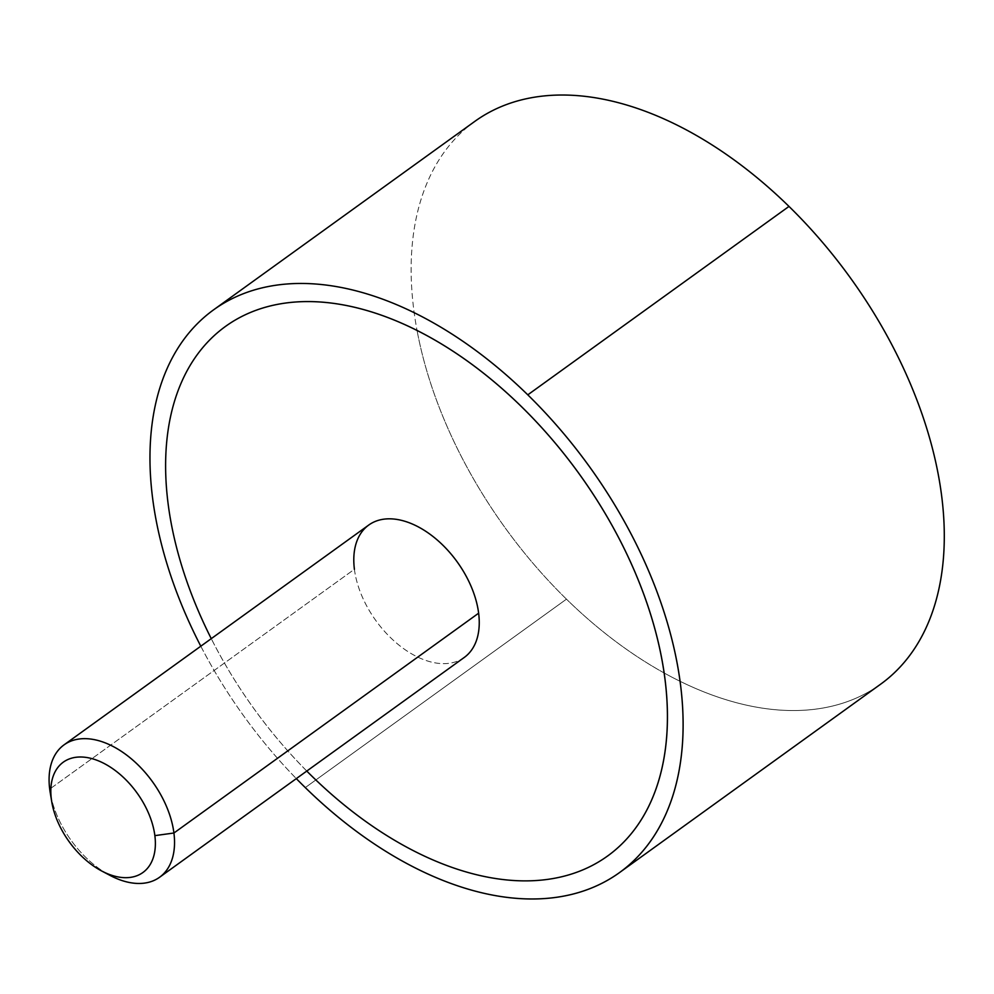 <?xml version="1.0" encoding="UTF-8"?>
<svg xmlns="http://www.w3.org/2000/svg" width="994" height="994" viewBox="0 0 994 994"><rect width="100%" height="100%" fill="white"/><g stroke="black" fill="none" stroke-linecap="round" stroke-linejoin="round"><path stroke-width="0.75" stroke-dasharray="4.97 3.73" d="M664.141 672.963A346.931 213.114 54.2 0 1 566.468 599.158A346.931 213.114 -125.8 0 0 880.709 684.145A346.931 213.114 54.2 0 1 664.154 672.975M566.468 599.158L305.282 787.583L566.468 599.158A346.931 213.114 54.2 0 1 417.058 330.468A346.931 213.114 -125.8 0 0 566.468 599.158M474.747 121.43A346.931 213.114 -125.8 0 0 417.045 330.455A346.931 213.114 54.2 0 1 474.747 121.43M200.8 646.199A346.931 213.114 -125.8 0 0 296.311 778.613A346.931 213.114 54.2 0 1 200.8 646.199M225.489 326.417A326.529 200.577 -125.8 0 0 168.085 503.411A326.529 200.577 -125.8 0 0 215.325 646.498A326.529 200.577 -125.8 0 0 311.83 776.041A326.529 200.577 -125.8 0 0 566.443 875.54A326.529 200.577 -125.8 0 0 607.57 856.033M464.285 657.432A81.632 50.147 54.2 0 1 399.029 645.156A81.632 50.147 54.2 0 1 354.411 569.276L49.7 789.112L354.411 569.276A81.632 50.147 54.2 0 1 368.762 525.031M50.744 795.448A81.632 50.147 -125.8 0 0 105.737 872.968A81.632 50.147 54.2 0 1 50.172 792.342M306.773 771.058A326.529 200.577 54.2 0 1 215.313 646.51A326.529 200.577 54.2 0 1 211.262 638.657M354.411 569.276A81.632 50.147 -125.8 0 0 425.295 660.24A81.632 50.147 -125.8 0 0 478.636 613.186"/><path stroke-width="1.49" d="M788.987 206.417A346.931 213.114 54.2 0 1 880.709 684.133A346.931 213.114 -125.8 0 0 788.987 206.417A346.931 213.114 -125.8 0 0 474.747 121.43A346.931 213.114 54.2 0 1 788.987 206.417L527.789 394.842L788.987 206.417M305.282 787.583A346.931 213.114 -125.8 0 0 619.523 872.57A346.931 213.114 -125.8 0 0 527.789 394.842A346.931 213.114 -125.8 0 0 213.548 309.867A346.931 213.114 -125.8 0 0 200.8 646.199A346.931 213.114 54.2 0 1 210.368 312.24A346.931 213.114 54.2 0 1 527.789 394.842A346.931 213.114 54.2 0 1 658.811 828.176A346.931 213.114 54.2 0 1 305.282 787.583A346.931 213.114 54.2 0 1 296.311 778.613A346.931 213.114 -125.8 0 0 305.282 787.583M607.57 856.033A326.529 200.577 -125.8 0 0 664.986 679.026A326.529 200.577 -125.8 0 0 617.746 535.94A326.529 200.577 -125.8 0 0 521.241 406.397A326.529 200.577 -125.8 0 0 266.628 306.897A326.529 200.577 -125.8 0 0 225.489 326.417M64.051 744.854L368.762 525.031A81.632 50.147 54.2 0 1 434.005 537.307A81.632 50.147 54.2 0 1 478.636 613.186L173.925 833.009A81.632 50.147 -125.8 0 0 129.295 757.142A81.632 50.147 -125.8 0 0 64.051 744.854A81.632 50.147 -125.8 0 0 49.7 789.112A81.632 50.147 -125.8 0 0 50.744 795.448M51.738 801.748L50.172 792.342A81.632 50.147 54.2 0 1 49.7 789.112L51.34 799.052A68.027 41.785 -125.8 0 0 51.738 801.748A68.027 41.785 -125.8 0 0 101.711 871.005A68.027 41.785 -125.8 0 0 154.865 835.631L173.925 833.009L154.865 835.631A68.027 41.785 -125.8 0 0 95.797 759.838A68.027 41.785 -125.8 0 0 51.34 799.052L49.7 789.112A81.632 50.147 54.2 0 1 103.041 742.058A81.632 50.147 54.2 0 1 173.925 833.009A81.632 50.147 54.2 0 1 110.135 875.453A81.632 50.147 54.2 0 1 105.737 872.968A81.632 50.147 -125.8 0 0 159.574 877.267A81.632 50.147 -125.8 0 0 173.925 833.009L478.636 613.186A81.632 50.147 54.2 0 1 464.285 657.432L159.574 877.267M211.262 638.657A326.529 200.577 54.2 0 1 168.073 503.424A326.529 200.577 54.2 0 1 266.616 306.91A326.529 200.577 54.2 0 1 521.229 406.409A326.529 200.577 54.2 0 1 617.734 535.952A326.529 200.577 54.2 0 1 664.961 679.039A326.529 200.577 54.2 0 1 566.418 875.552A326.529 200.577 54.2 0 1 311.805 776.053A326.529 200.577 54.2 0 1 306.773 771.058M478.636 613.186A81.632 50.147 -125.8 0 0 407.751 522.223A81.632 50.147 -125.8 0 0 354.411 569.276M154.865 835.631A68.027 41.785 54.2 0 1 110.421 874.844A68.027 41.785 54.2 0 1 51.34 799.052A68.027 41.785 54.2 0 1 95.797 759.838A68.027 41.785 54.2 0 1 154.865 835.631M880.709 684.133L619.523 872.57M474.747 121.43L213.548 309.867M101.711 871.005L110.135 875.453"/></g></svg>
